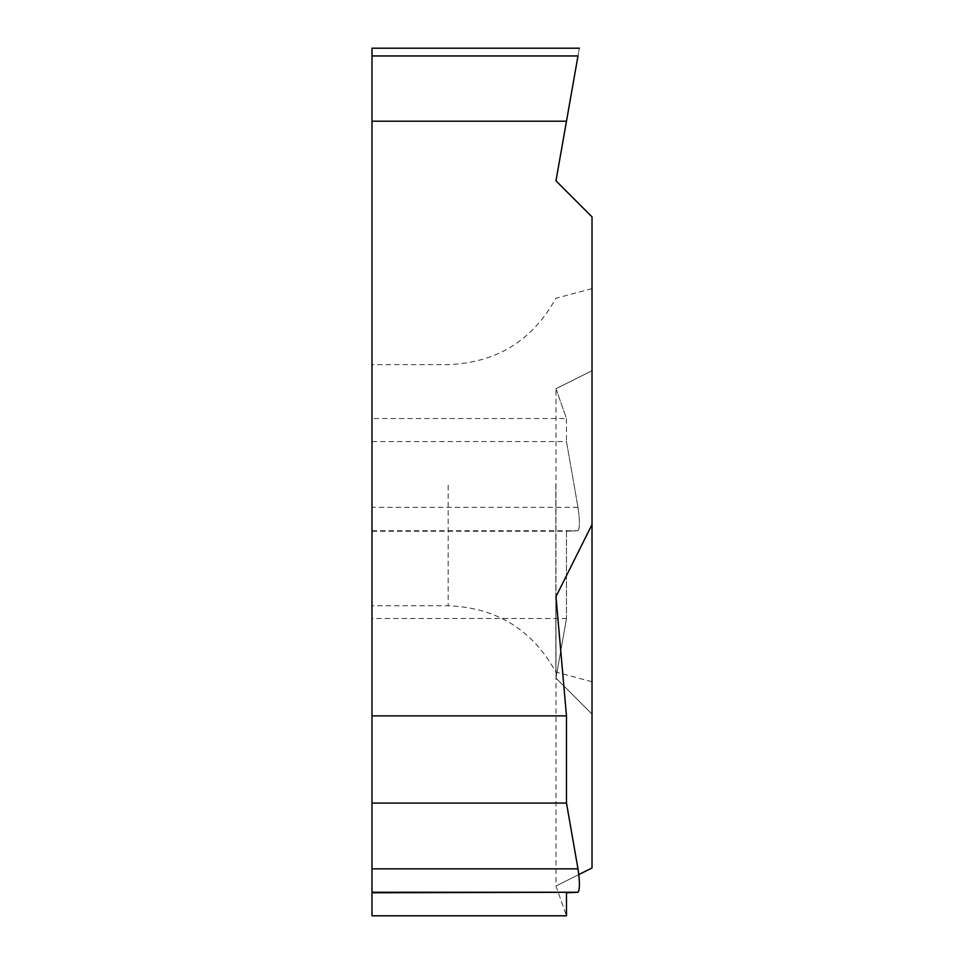 <?xml version="1.0" encoding="UTF-8"?>
<svg xmlns="http://www.w3.org/2000/svg" width="964" height="964" viewBox="0 0 964 964"><rect width="100%" height="100%" fill="white"/><g stroke="black" fill="none" stroke-linecap="round" stroke-linejoin="round"><path stroke-width="0.72" stroke-dasharray="4.82 3.62" d="M371.983 531.248L566.483 531.248L566.483 618.466L566.483 531.248L577.99 530.742C579.894 528.32 579.894 520.512 577.99 507.329L566.483 441.56L566.483 418.533L555.975 388.733L592.017 370.706L592.017 216.864L555.975 180.822L592.017 216.864L592.017 867.974L592.017 714.131L555.975 678.078L566.483 618.466L371.983 618.466L371.983 48.2M592.017 485.181L592.017 288.61L592.017 485.181M555.975 885.988L578.786 874.577L555.975 885.988L566.483 915.8L555.975 885.988L555.975 596.632M371.983 915.8L371.983 618.466M592.017 370.706L555.975 388.733L555.975 678.078L592.017 714.131M555.975 180.822L566.483 121.199L371.983 121.199L566.483 121.199L577.99 55.948C579.894 45.175 579.894 45.175 577.99 55.948L555.975 180.822M555.975 388.733L566.483 418.533L371.983 418.533M371.983 485.181L371.983 605.741L371.983 485.181M371.983 441.56L566.483 441.56L577.99 507.329C579.894 520.512 579.894 528.32 577.99 530.742L566.483 531.248M371.983 121.199L566.483 121.199M555.842 485.181L555.842 672.053L555.842 485.181M566.483 418.533L566.483 441.56M566.483 618.466L555.975 678.078M371.983 530.742L577.99 530.742M577.99 507.329L371.983 507.329M371.983 55.948L577.99 55.948M448.176 485.181L448.176 605.741L448.176 485.181M592.017 681.741L555.842 672.053C532.429 629.697 496.532 607.585 448.176 605.741L371.983 605.741M592.017 288.61L555.842 298.31C532.441 340.666 496.544 362.765 448.176 364.621L371.983 364.621"/><path stroke-width="1.45" d="M592.017 867.974L578.786 874.577L592.017 867.974L592.017 216.864L555.975 180.822L592.017 216.864L592.017 524.549L555.975 596.632L566.483 715.878L566.483 803.084L577.99 868.853C579.894 882.036 579.894 889.844 577.99 892.266L566.483 892.772L566.483 915.8L371.983 915.8L371.983 892.772L577.99 892.266C579.894 889.844 579.894 882.036 577.99 868.853L566.483 803.084L566.483 715.878L371.983 715.878L371.983 121.199L566.483 121.199L555.975 180.822L577.99 55.948L566.483 121.199M371.983 715.878L371.983 803.084L566.483 803.084M371.983 803.084L371.983 892.772M579.352 48.2L371.983 48.2L371.983 121.199M577.99 55.948C579.894 45.175 579.894 45.175 577.99 55.948C579.894 45.175 579.894 45.175 577.99 55.948L371.983 55.948M566.483 915.8L566.483 892.772M566.483 715.878L555.975 596.632L592.017 524.549M371.983 868.853L577.99 868.853M577.99 892.266L371.983 892.266"/></g></svg>
